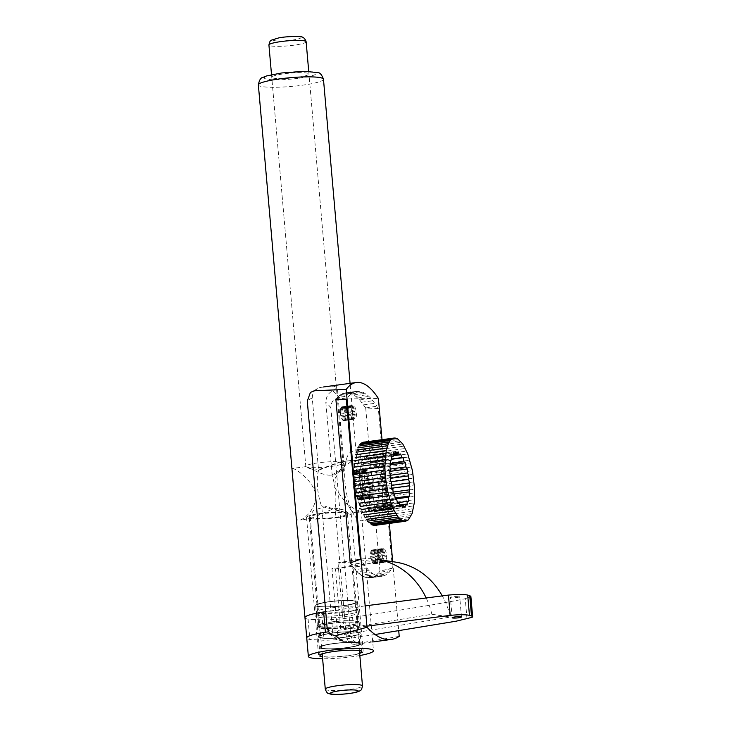 <?xml version="1.0" encoding="UTF-8"?>
<svg xmlns="http://www.w3.org/2000/svg" width="731" height="731" viewBox="0 0 731 731"><rect width="100%" height="100%" fill="white"/><g stroke="black" fill="none" stroke-linecap="round" stroke-linejoin="round"><path stroke-width="0.55" stroke-dasharray="3.65 2.74" d="M344.127 614.917A19.609 2.641 -5 0 1 319.045 615.502A19.609 2.641 -5 0 1 318.159 615.146A19.609 2.641 -5 0 1 317.839 614.716A19.609 2.641 -5 0 1 337.137 610.376A19.609 2.641 -5 0 1 356.902 611.299A19.609 2.641 -5 0 1 356.655 611.774A19.609 2.641 -5 0 1 344.127 614.917M318.223 606.173A19.609 2.641 175 0 0 340.098 605.99A19.609 2.641 175 0 0 356.079 601.969A19.609 2.641 175 0 0 336.324 601.046A19.609 2.641 175 0 0 317.016 605.387A19.609 2.641 175 0 0 318.223 606.173A19.609 2.641 175 0 0 340.098 605.981A19.609 2.641 175 0 0 356.079 601.969A19.609 2.641 175 0 0 336.324 601.046A19.609 2.641 175 0 0 317.016 605.387A19.609 2.641 175 0 0 318.223 606.173M343.798 605.725A21.007 2.833 175 0 0 357.477 601.851A21.007 2.833 175 0 0 336.306 600.864A21.007 2.833 175 0 0 315.628 605.515A21.007 2.833 175 0 0 343.798 605.725M314.376 390.747A102.696 34.101 -97.7 0 1 321 387.32C315.189 388.563 312.274 392.145 312.265 398.075L318.579 470.271L340.555 461.919L343.999 463.92L341.149 470.682L332.294 476.301L325.816 402.315C326.172 396.458 328.502 392.675 332.806 390.975L337.32 387.521L333.373 386.123L320.525 387.403L310.401 392.419M343.214 641.206L354.946 641.8L359.67 643.015L354.462 644.367L356.417 644.175A156.598 51.992 -97.7 0 1 354.974 644.313C350.551 644.578 347.654 641.855 346.275 636.134L335.072 508.1L344.603 510.137L348.321 513.317L321.75 506.501L332.779 632.58L337.155 639.68L343.214 641.206M346.275 636.134A147.26 48.895 82.3 0 0 350.743 634.919L330.869 407.761C330.878 401.849 333.811 398.559 339.677 397.892L378.411 398.505M335.072 508.1A26.142 8.681 82.3 0 0 335.602 492.74A26.142 8.681 82.3 0 0 332.294 476.301M318.579 470.271A26.142 8.681 82.3 0 0 321.75 506.501M361.16 489.258A26.142 8.681 -97.7 0 1 355.668 512.623A26.142 8.681 -97.7 0 1 349.957 508.392A26.142 8.681 -97.7 0 1 344.246 466.415A26.142 8.681 -97.7 0 1 348.623 460.813A26.142 8.681 -97.7 0 1 361.16 489.258M350.743 634.919C351.839 640.575 355.303 643.225 361.105 642.86A156.598 51.992 -97.7 0 1 356.417 644.175L372.7 641.964M399.217 636.354L361.105 642.86M382.011 439.678L389.34 523.433M392.684 561.682L398.742 630.835M382.286 487.668A35.015 11.623 -97.7 0 1 374.93 518.955A35.015 11.623 -97.7 0 1 358.693 485.823A35.015 11.623 -97.7 0 1 365.491 449.565A35.015 11.623 -97.7 0 1 382.286 487.668M369.201 489.45A35.015 11.623 -97.7 0 1 361.845 520.728A35.015 11.623 -97.7 0 1 354.197 515.072A35.015 11.623 -97.7 0 1 346.549 458.84A35.015 11.623 -97.7 0 1 352.406 451.347A35.015 11.623 -97.7 0 1 369.201 489.45M392.383 568.124L379.974 571.13L365.701 407.98L378.338 408.538L392.383 568.124L388.983 572.51L385.657 575.041L382.094 576.275L378.338 576.174L372.49 573.561L368.525 570.207L360.356 559.306M365.701 407.98L376.913 406.189L378.338 408.538M365.555 407.743L359.67 399.967L355.695 396.303L351.757 393.899L346.028 392.766L342.41 393.671L339.02 395.873L350.368 394.329L353.767 392.118L357.386 391.222L363.106 392.355L367.044 394.749L371.019 398.413L376.913 406.189M350.368 394.329L346.293 399.281M377.781 524.054L381.555 517.712L383.766 507.049L384.122 493.416L381.929 474.867L378.329 461.142L373.578 450.296L368.269 443.726L365.628 442.328L363.097 442.264L359.698 444.658L356.28 452.178L354.791 460.539L354.334 470.581L355.403 485.311L357.386 496.331L360.219 506.455L364.97 517.292L368.936 522.683L371.613 524.73L374.208 525.461L377.781 524.054L408.318 519.887M352.89 416.661L353.905 418.498L355.458 419.018L356.609 415.537L355.641 408.382L353.594 405.321L352.241 406.235L351.666 409.588L352.89 416.661L341.523 418.214L340.737 415.564L340.335 412.576L351.702 411.032M384.643 549.1L386.096 552.179L386.854 556.565L385.922 561.975L384.954 562.267L383.373 560.366L382.002 554.92L382.322 549.794L383.09 548.57L384.104 548.606L384.643 549.1L373.221 550.653L374.665 553.742L375.423 558.118L386.854 556.565M390.391 475.269L376.922 477.115L378.256 479.993L377.991 483.547L379.142 487.074L378.521 490.008L392.181 488.144M379.142 487.074L391.524 485.384M377.991 483.547L391.048 481.766M378.256 479.993L390.528 478.321M398.139 451.831L367.602 456.007L368.899 459.059L370.142 458.127L371.22 461.773L372.618 461.864L373.422 465.866L374.893 466.981L375.359 471.093L376.812 473.149L376.922 477.115M376.812 473.149L390.208 471.321M375.359 471.093L390.299 469.055M374.893 466.981L390.71 464.825M373.422 465.866L390.765 463.5M372.618 461.864L391.77 459.251M371.22 461.773L391.77 458.967M370.142 458.127L400.679 453.96M368.899 459.059L393.241 455.742M367.602 456.007L366.606 457.908L395.06 454.015M395.709 451.456L365.171 455.623L366.606 457.908M365.171 455.623L364.477 458.374L393.379 454.426M393.534 452.845L362.996 457.021L364.477 458.374M362.996 457.021L362.64 460.439L391.761 456.464M391.761 455.925L361.215 460.091L362.64 460.439M361.215 460.091L361.233 463.975L391.77 459.808M390.482 460.484L359.944 464.66L361.233 463.975M359.944 464.66L360.328 468.754L390.866 464.587M360.328 468.754L359.259 470.426L389.797 466.25M359.259 470.426L359.981 474.474L390.518 470.307M359.981 474.474L359.204 477.032L389.742 472.856M359.204 477.032L360.219 480.788L390.756 476.621M360.219 480.788L359.78 484.059L390.317 479.892M359.78 484.059L361.032 487.285L391.569 483.118M361.032 487.285L360.95 491.077L391.487 486.91M360.95 491.077L362.357 493.562L392.894 489.395M362.357 493.562L362.64 497.637L393.187 493.462M362.64 497.637L364.12 499.227L394.658 495.061M364.12 499.227L364.76 503.321L395.297 499.154M364.76 503.321L366.204 503.924L396.741 499.757M366.204 503.924L367.154 507.78L397.691 503.613M367.154 507.78L397.637 503.376M368.479 507.36L369.685 510.731L400.222 506.565M399.793 505.349L370.809 509.306L369.685 510.731M370.809 509.306L372.189 512.002L402.726 507.826M401.657 505.751L373.038 509.653L372.189 512.002M373.038 509.653L374.51 511.49L405.047 507.314M399.665 505.011L375.04 508.374L374.51 511.49M375.04 508.374L376.502 509.233L407.039 505.066M397.472 502.718L376.666 505.55L376.502 509.233M376.666 505.55L408.574 501.219M378.521 490.008L379.398 493.946L378.466 496.075L379.024 500.178L377.836 501.365L378.037 505.386M377.836 501.365L395.27 498.981M379.024 500.178L395.115 497.985M378.466 496.075L393.671 493.992M379.398 493.946L393.086 492.073M376.648 524.858L407.185 520.682M378.85 522.93L409.387 518.763M379.837 521.486L410.374 517.32M380.741 519.75L411.279 515.574M381.555 517.712L412.092 513.546M382.267 515.41L412.805 511.234M382.88 512.851L413.417 508.675M383.373 510.055L413.92 505.879M383.766 507.049L414.303 502.873M384.031 503.851L414.568 499.684M384.186 500.497L414.724 496.331M384.214 497.007L414.751 492.84M384.122 493.416L414.66 489.24M383.912 489.743L414.45 485.567M383.583 486.024L414.13 481.848M383.145 482.277L413.682 478.111M382.587 478.558L413.134 474.382M381.929 474.867L412.467 470.7M381.162 471.257L411.708 467.091M380.303 467.749L410.849 463.573M379.362 464.368L409.899 460.192M378.329 461.142L408.867 456.966M377.223 458.09L407.77 453.924M376.063 455.258L406.6 451.091M374.839 452.653L405.376 448.478M373.578 450.296L404.115 446.12M372.271 448.213L402.818 444.037M370.955 446.413L401.493 442.237M369.612 444.914L400.149 440.738M368.269 443.726L398.815 439.55M366.944 442.858L397.481 438.691M365.628 442.328L396.165 438.161M364.34 442.127L394.886 437.96M374.254 488.089L373.806 493.498L371.787 497.445L370.37 497.583L368.853 496.431L366.697 492.548L365.071 486.855L364.303 478.503L364.915 473.359L365.847 471.075L367.099 469.987L369.31 470.755L371.522 474.236L373.669 481.775L374.254 488.089L362.859 489.642L362.823 491.607L374.217 490.053M362.823 491.607L362.037 496.459L361.013 498.46L358.976 499.136L356.701 496.952L354.681 492.356L353.32 486.307L352.909 480.066L353.53 474.912L355.705 471.541L367.803 469.923M355.705 471.541L367.099 469.987M355.047 471.934L366.441 470.371M354.462 472.637L365.847 471.075M356.417 471.477L368.552 470.179M353.95 473.633L365.336 472.08M357.157 471.733L357.925 472.317L369.31 470.755M353.53 474.912L364.915 473.359M357.925 472.317L358.683 473.195L370.069 471.641M353.21 476.429L364.595 474.876M358.683 473.195L359.424 474.364L370.809 472.811M353 478.165L364.394 476.612M359.424 474.364L360.127 475.79L371.522 474.236M352.909 480.066L364.303 478.503M360.127 475.79L360.776 477.444L372.17 475.89M352.927 482.085L364.321 480.532M360.776 477.444L361.361 479.28L372.755 477.727M353.064 484.187L364.458 482.624M361.361 479.28L361.863 481.263L373.258 479.7M353.32 486.307L364.714 484.754M361.863 481.263L362.274 483.337L373.669 481.775M353.676 488.418L365.071 486.855M362.274 483.337L362.576 485.457L373.97 483.895M354.133 490.446L365.537 488.893M362.576 485.457L362.777 487.577L374.171 486.014M354.681 492.356L366.076 490.803M362.777 487.577L362.859 489.642M355.303 494.11L366.697 492.548M355.979 495.655L367.382 494.092M362.667 493.425L374.071 491.872M356.701 496.952L368.104 495.399M362.402 495.061L373.806 493.498M357.459 497.985L368.853 496.431M362.037 496.459L373.431 494.905M358.217 498.716L369.621 497.162M361.571 497.601L372.965 496.047M358.976 499.136L370.37 497.583M361.013 498.46L372.417 496.897M359.698 499.236L371.101 497.674M360.383 499.008L371.787 497.445M335.986 399.354L347.243 397.819M339.02 395.873L337.42 397.463L348.769 395.919M337.42 397.463L335.894 399.354M340.683 394.612L352.04 393.059M342.41 393.671L353.767 392.118M344.2 393.05L355.549 391.505M346.028 392.766L357.386 391.222M347.901 392.812L359.259 391.268M349.82 393.196L361.169 391.642M351.757 393.899L363.106 392.355M353.722 394.941L365.071 393.388M355.695 396.303L367.044 394.749M357.678 397.975L369.036 396.43M359.67 399.967L371.019 398.413M361.644 402.26L373.002 400.716M363.609 404.855L374.966 403.311M350.213 562.934L351.172 564.442L362.603 562.879M357.916 560.229L360.675 559.855M351.172 564.442L353.128 567.174L364.568 565.62M353.128 567.174L355.102 569.623L366.542 568.06M355.102 569.623L357.084 571.77L368.525 570.207M357.084 571.77L359.067 573.607L370.507 572.044M359.067 573.607L361.05 575.123L372.49 573.561M361.05 575.123L363.024 576.32L374.464 574.758M363.024 576.32L364.979 577.198L376.41 575.635M364.979 577.198L366.898 577.737L378.338 576.174M366.898 577.737L380.239 576.393M368.799 577.947L382.094 576.275M370.654 577.837L383.903 575.818M372.463 577.38L374.217 576.604L385.657 575.041M374.217 576.604L375.917 575.498L387.357 573.936M387.887 569.275L392.035 568.709M375.917 575.498L379.115 572.327L390.546 570.765M379.115 572.327L379.974 571.13M377.552 574.073L388.983 572.51M340.482 414.075L351.849 412.531M340.737 415.564L352.104 414.011M341.094 416.962L352.461 415.409M340.335 412.576L340.299 411.133L351.666 409.588M340.299 411.133L340.381 409.817L351.748 408.263M340.381 409.817L340.874 407.788L342.236 406.875L343.817 408.775L344.977 412.713L345.251 417.09L344.52 420.106L343.077 420.544L341.523 418.214M342.017 419.256L353.384 417.703M340.582 408.684L351.94 407.13M342.537 420.042L353.905 418.498M340.874 407.788L352.241 406.235M343.077 420.544L354.444 418.991M341.267 407.167L352.625 405.614M341.724 406.856L353.082 405.312M343.607 420.718L354.974 419.165M344.091 420.572L355.458 419.018M342.236 406.875L353.594 405.321M344.52 420.106L355.878 418.552M342.766 407.213L354.124 405.659M344.858 419.347L356.225 417.794M343.305 407.861L354.663 406.308M345.114 418.324L356.472 416.771M343.817 408.775L355.175 407.231M345.251 417.09L356.609 415.537M344.283 409.936L355.641 408.382M345.27 415.701L356.637 414.148M344.676 411.27L356.034 409.716M345.178 414.221L356.545 412.668M344.977 412.713L356.344 411.169M375.277 556.62L386.699 555.067M375.021 555.14L386.443 553.577M374.665 553.742L386.096 552.179M375.423 558.118L375.46 559.562L386.882 558.009M374.235 552.49L385.657 550.927M375.46 559.562L375.378 560.887L386.8 559.325M373.742 551.439L385.173 549.886M375.378 560.887L375.177 562.02L386.608 560.458M375.177 562.02L374.884 562.916L386.315 561.353M374.884 562.916L374.034 563.839L372.993 563.491L370.781 557.981L370.9 551.357L371.668 550.132L373.221 550.653M372.682 550.16L384.104 548.606M374.491 563.537L385.922 561.975M372.152 549.986L383.583 548.424M374.034 563.839L385.465 562.285M371.668 550.132L383.09 548.57M373.523 563.829L384.954 562.267M371.238 550.598L382.669 549.036M372.993 563.491L384.424 561.929M370.9 551.357L382.322 549.794M372.454 562.843L383.885 561.28M370.654 552.38L382.075 550.818M371.942 561.92L383.373 560.366M370.507 553.614L381.938 552.051M371.476 560.768L382.907 559.206M370.489 555.003L381.911 553.44M371.083 559.434L382.514 557.872M370.58 556.483L382.002 554.92M370.781 557.981L382.212 556.428M359.835 655.533A32.676 4.404 -5 0 1 322.627 658.795M359.433 511.965L346.933 504.116L334.688 487.668L335.538 477.699L340.792 469.147L352.982 460.228L354.919 460.393L357.176 464.523L354.8 490.126L361.196 510.439L360.246 511.992L359.433 511.965M296.165 517.036C296.384 519.43 297.462 520.509 299.39 520.271C304.462 519.403 316.441 508.319 315.81 495.426C313.69 480.331 294.876 468.205 292.555 468.443L291.998 469.32M272.901 77.998A18.668 2.522 175 0 0 293.734 77.824A18.668 2.522 175 0 0 308.948 73.995A18.668 2.522 175 0 0 290.134 73.118A18.668 2.522 175 0 0 271.749 77.248A18.668 2.522 175 0 0 272.901 77.998M332.98 643.582A21.007 2.833 -5 0 1 361.151 643.801A21.007 2.833 -5 0 1 340.463 648.452A21.007 2.833 -5 0 1 319.292 647.465A21.007 2.833 -5 0 1 332.98 643.582A21.007 2.833 -5 0 1 361.151 643.801A21.007 2.833 -5 0 1 340.463 648.452A21.007 2.833 -5 0 1 319.292 647.465A21.007 2.833 -5 0 1 332.98 643.582M359.625 653.231A21.007 2.833 -5 0 1 341.158 656.383A21.007 2.833 -5 0 1 322.426 656.484M321.896 648.123A19.609 2.641 175 0 0 343.771 647.931A19.609 2.641 175 0 0 359.753 643.92A19.609 2.641 175 0 0 339.988 642.997A19.609 2.641 175 0 0 320.69 647.337A19.609 2.641 175 0 0 321.896 648.123A19.609 2.641 175 0 0 343.771 647.931A19.609 2.641 175 0 0 359.753 643.92A19.609 2.641 175 0 0 339.988 642.997A19.609 2.641 175 0 0 320.69 647.337A19.609 2.641 175 0 0 321.896 648.123M310.565 518.608L334.789 508.136L344.511 510.083L348.321 513.317L326.017 506.546L313.636 510.128L309.304 517.246L310.565 518.608M331.582 475.141L340.253 470.152L343.067 463.911L339.65 462.038L319.264 469.393L309.588 468.653L306.929 466.917C310.675 467.913 321.969 476.027 331.582 475.141M320.004 626.494A19.609 2.641 -5 0 1 318.798 625.709A19.609 2.641 -5 0 1 338.097 621.368A19.609 2.641 -5 0 1 357.861 622.291A19.609 2.641 -5 0 1 341.88 626.303A19.609 2.641 -5 0 1 320.004 626.494M331.079 621.953A21.007 2.833 -5 0 1 359.25 622.163A21.007 2.833 -5 0 1 338.572 626.823A21.007 2.833 -5 0 1 317.4 625.827A21.007 2.833 -5 0 1 331.079 621.953M329.306 601.64A21.007 2.833 -5 0 1 357.477 601.851A21.007 2.833 -5 0 1 336.799 606.502A21.007 2.833 -5 0 1 315.628 605.515A21.007 2.833 -5 0 1 329.306 601.64M320.973 637.551A19.609 2.641 175 0 0 342.839 637.359A19.609 2.641 175 0 0 358.83 633.348A19.609 2.641 175 0 0 339.065 632.425A19.609 2.641 175 0 0 319.767 636.765A19.609 2.641 175 0 0 320.973 637.551M332.048 633.009A21.007 2.833 175 0 0 318.369 636.884A21.007 2.833 175 0 0 339.54 637.88A21.007 2.833 175 0 0 360.219 633.229A21.007 2.833 175 0 0 332.048 633.009A21.007 2.833 -5 0 1 360.219 633.229A21.007 2.833 -5 0 1 339.54 637.88A21.007 2.833 -5 0 1 318.369 636.884A21.007 2.833 -5 0 1 332.048 633.009M338.005 562.769L343.78 628.724A19.609 2.641 -5 0 1 358.537 630.003A19.609 2.641 -5 0 1 337.731 634.471L331.965 568.508A19.609 2.641 175 0 0 352.762 564.04A19.609 2.641 175 0 0 338.005 562.769L358.144 559.462A79.807 68.952 -81.5 0 1 376.83 559.306M337.731 634.471L341.203 634.983L450.451 617.037A79.807 68.952 -81.5 0 0 442.173 595.738M343.78 628.724L431.857 614.259L450.451 617.037M341.203 634.983L335.428 569.029L331.965 568.508M395.425 562.093A79.807 68.952 -81.5 0 0 376.739 562.24L358.144 559.462M431.857 614.259A79.807 68.952 -81.5 0 0 425.999 597.611M335.428 569.029L376.739 562.24M366.925 626.156L328.128 631.849M467.008 618.993L465.236 598.716C446.824 602.646 409.269 608.877 352.57 617.412A32.676 4.404 175 0 1 322.298 619.998L308.098 619.203A32.676 4.404 175 0 1 304.973 617.631L306.746 637.907A32.676 4.404 175 0 0 309.871 639.479L324.071 640.274A32.676 4.404 175 0 0 354.343 637.688L375.076 634.517M465.236 598.716L470.865 596.395M365.153 605.88L325.715 611.664M454.673 596.478A4.669 0.63 -5 0 1 459.698 596.67A4.669 0.63 -5 0 1 455.102 597.702A4.669 0.63 -5 0 1 450.397 597.483A4.669 0.63 -5 0 1 454.673 596.478M319.2 617.275A19.609 2.641 175 0 0 341.066 617.083A19.609 2.641 175 0 0 357.057 613.071A19.609 2.641 175 0 0 337.293 612.149A19.609 2.641 175 0 0 317.994 616.489A19.609 2.641 175 0 0 319.2 617.275M352.57 617.412L354.343 637.688M331.198 623.315A21.007 2.833 -5 0 1 359.369 623.525A21.007 2.833 -5 0 1 338.691 628.176A21.007 2.833 -5 0 1 317.519 627.189A21.007 2.833 -5 0 1 331.198 623.315M320.123 627.847A19.609 2.641 175 0 0 341.998 627.664A19.609 2.641 175 0 0 357.98 623.644A19.609 2.641 175 0 0 338.215 622.721A19.609 2.641 175 0 0 318.917 627.061A19.609 2.641 175 0 0 320.123 627.847M308.098 619.203L309.871 639.479M322.298 619.998L324.071 640.274M330.832 466.497A18.668 2.522 175 0 0 342.994 463.052A18.668 2.522 175 0 0 324.171 462.175A18.668 2.522 175 0 0 305.786 466.305A18.668 2.522 175 0 0 330.832 466.497M335.273 517.338A18.668 2.522 175 0 0 347.435 513.893A18.668 2.522 175 0 0 328.621 513.016A18.668 2.522 175 0 0 310.236 517.146A18.668 2.522 175 0 0 335.273 517.338M348.641 655.744A22.405 3.025 -5 0 1 318.597 655.515A22.405 3.025 -5 0 1 340.655 650.553A22.405 3.025 -5 0 1 363.234 651.613A22.405 3.025 -5 0 1 348.641 655.744M336.562 517.703A22.405 3.025 175 0 0 351.163 513.573A22.405 3.025 175 0 0 328.575 512.513A22.405 3.025 175 0 0 306.517 517.475A22.405 3.025 175 0 0 336.562 517.703M344.356 612.176A21.007 2.833 -5 0 1 316.185 611.966A21.007 2.833 -5 0 1 336.872 607.315A21.007 2.833 -5 0 1 358.044 608.302A21.007 2.833 -5 0 1 344.356 612.176M327.168 628.267A147.26 48.895 82.3 0 0 332.779 632.58M332.806 390.975A102.696 34.101 -97.7 0 1 339.677 397.892M312.265 398.075A93.358 31.004 82.3 0 0 307.294 401.109M330.869 407.761A93.358 31.004 82.3 0 0 325.816 402.315M299.363 78.171A26.142 3.527 175 0 0 307.002 71.474A26.142 3.527 175 0 0 264.686 77.23A26.142 3.527 175 0 0 299.363 78.171M323.467 79.231A32.676 4.404 -5 0 1 302.186 85.253A32.676 4.404 -5 0 1 258.363 84.924M291.952 40.123A14.008 1.891 175 0 0 296.046 36.541A14.008 1.891 175 0 0 273.376 39.62A14.008 1.891 175 0 0 291.952 40.123M306.134 41.74A18.668 2.522 -5 0 1 293.972 45.185A18.668 2.522 -5 0 1 268.926 45.002M325.286 689.169A18.668 2.522 175 0 0 350.323 689.36A18.668 2.522 175 0 0 362.485 685.916M356.902 611.299L357.861 622.291M317.839 614.716L318.798 625.709M318.159 615.146L316.185 611.966L315.628 605.515L317.4 625.827M356.655 611.774L358.044 608.302L357.477 601.851L359.25 622.163M343.999 463.92L337.32 387.521M359.67 643.015L358.83 633.348M337.155 639.68L329.946 634.28M348.623 460.813L340.545 461.91M355.668 512.623L360.246 512.002M349.957 508.392L354.197 515.072M344.246 466.415L346.549 458.84M365.491 449.565L352.406 451.347M374.93 518.955L361.845 520.728M350.24 385.2L357.176 464.523M361.196 510.439L373.468 650.718M361.845 651.732L359.369 623.525M319.986 655.396L317.519 627.189M319.767 636.765L309.304 517.246M343.067 463.911L308.948 73.995M305.823 466.68L271.749 77.248M352.982 460.219L339.65 462.038M305.887 466.625L292.555 468.443M311.68 518.599L299.39 520.271M358.537 630.003L352.762 564.04M357.98 623.644L357.057 613.071M318.917 627.061L317.994 616.489M461.471 616.937L459.698 596.67M452.169 617.759L450.397 597.483M271.521 74.681L305.786 466.305M308.729 71.428L342.994 463.052M310.236 517.146L322.197 653.898M347.435 513.893L359.405 650.645M306.517 517.475L318.597 655.515M351.163 513.573L363.234 651.613"/><path stroke-width="1.1" d="M335.803 635.714L329.946 634.28L327.168 628.267L307.294 401.109L310.41 392.419L314.376 390.747L346.211 389.422L367.026 627.271L335.803 635.714A156.598 51.992 -97.7 0 0 343.214 641.206M382.011 439.678L378.411 398.505A102.696 34.101 82.3 0 0 356.372 382.496A102.696 34.101 82.3 0 0 346.211 389.422M398.742 630.835L399.217 636.354A156.598 51.992 -97.7 0 1 391.313 639.433A156.598 51.992 -97.7 0 1 367.026 627.271M389.34 523.433L392.684 561.682M346.293 399.281L360.356 559.306L350.213 562.934L335.894 399.354L346.293 399.281M392.181 488.144L409.058 485.832L409.936 489.77L409.013 491.899L409.561 496.011L408.382 497.199L408.574 501.219L407.213 501.384L407.039 505.066L405.577 504.207L405.047 507.314L403.585 505.487L402.726 507.826L401.346 505.139L400.222 506.565L399.016 503.184L397.691 503.613L396.741 499.757L395.297 499.154L394.658 495.061L393.187 493.462L392.894 489.395L391.487 486.91L391.569 483.118L390.317 479.892L390.756 476.621L389.742 472.856L390.518 470.307L389.797 466.25L390.866 464.587L390.482 460.484L391.77 459.808L391.761 455.925L393.187 456.272L393.534 452.845L395.014 454.207L395.709 451.456L397.143 453.732L398.139 451.831L399.437 454.892L400.679 453.96L401.767 457.606L403.165 457.697L403.96 461.7L405.431 462.814L405.906 466.917L407.35 468.982L407.459 472.939L408.793 475.826L408.538 479.381L409.68 482.899L409.058 485.832M391.524 485.384L409.68 482.899M391.048 481.766L408.538 479.381M390.528 478.321L408.793 475.826M407.459 472.939L390.391 475.269M390.208 471.321L407.35 468.982M390.299 469.055L405.906 466.917M390.71 464.825L405.431 462.814M390.765 463.5L403.96 461.7M391.77 459.251L403.165 457.697M391.77 458.967L401.767 457.606M393.241 455.742L399.437 454.892M395.06 454.015L397.143 453.732M393.379 454.426L395.014 454.207M391.761 456.464L393.187 456.272M397.637 503.376L399.016 503.184M399.793 505.349L401.346 505.139M401.657 505.751L403.585 505.487M399.665 505.011L405.577 504.207M397.472 502.718L407.213 501.384M395.27 498.981L408.382 497.199M395.115 497.985L409.561 496.011M393.671 493.992L409.013 491.899M393.086 492.073L409.936 489.77M361.9 442.73L392.446 438.563L391.304 439.368L360.767 443.534M359.698 444.658L390.244 440.491L388.344 443.671L386.215 450.57L384.881 466.415L354.334 470.581M391.304 439.368L390.244 440.491M358.711 446.102L389.248 441.926M357.806 447.847L388.344 443.671M356.993 449.876L387.531 445.709M356.28 452.178L386.818 448.012M355.668 454.746L386.215 450.57M355.175 457.542L385.712 453.366M354.791 460.539L385.328 456.372M354.517 463.737L385.054 459.571M354.371 467.091L384.908 462.924M354.425 474.172L384.963 470.006L385.95 481.135L387.923 492.164L390.756 502.279L394.247 510.768L398.139 517.009L402.151 520.563L404.746 521.294L408.318 519.887L412.092 513.546L414.303 502.873L414.66 489.24L412.467 470.7L407.77 453.924L402.818 444.037L397.481 438.691L394.886 437.96L392.446 438.563M384.881 466.415L384.963 470.006M354.636 477.846L385.173 473.679M354.964 481.574L385.502 477.398M355.403 485.311L385.95 481.135M355.96 489.039L386.498 484.863M356.618 492.721L387.165 488.546M357.386 496.331L387.923 492.164M358.245 499.84L388.782 495.673M359.195 503.23L389.733 499.054M360.219 506.455L390.756 502.279M361.324 509.498L391.862 505.322M362.485 512.33L393.031 508.164M363.709 514.944L394.247 510.768M364.97 517.292L395.517 513.125M366.277 519.385L396.814 515.209M367.602 521.185L398.139 517.009M368.936 522.683L399.473 518.507M370.279 523.862L400.816 519.695M371.613 524.73L402.151 520.563M372.92 525.26L403.466 521.093M374.208 525.461L404.746 521.294M375.451 525.324L405.988 521.157M363.097 442.264L393.634 438.097M322.627 658.795A32.676 4.404 -5 0 1 308.363 656.411A32.676 4.404 -5 0 1 334.999 649.722A32.676 4.404 -5 0 1 371.458 649.411A32.676 4.404 -5 0 1 373.468 650.718A32.676 4.404 -5 0 1 359.835 655.533M258.363 84.924C259.249 80.09 260.793 77.568 262.996 77.376L266.577 75.951L281.791 72.954L305.211 71.355L317.592 72.607C319.794 72.396 321.75 74.599 323.467 79.231A32.676 4.404 -5 0 0 321.457 77.925A32.676 4.404 -5 0 0 284.999 78.235A32.676 4.404 -5 0 0 258.363 84.924L308.363 656.411M322.426 656.484A21.007 2.833 -5 0 1 319.986 655.396A21.007 2.833 -5 0 1 333.674 651.522A21.007 2.833 -5 0 1 361.845 651.732A21.007 2.833 -5 0 1 359.625 653.231M442.173 595.738A79.807 68.952 -81.5 0 0 395.425 562.093L376.83 559.306A79.807 68.952 -81.5 0 1 425.999 597.611M448.432 595.089L450.205 615.365C459.351 614.533 465.775 614.533 469.466 615.347L467.694 595.071C464.002 594.257 457.579 594.257 448.432 595.089L365.153 605.88M467.694 595.071L469.722 595.646L471.495 615.922L469.466 615.347M450.205 615.365L366.925 626.156M328.128 631.849L325.405 632.251A32.676 4.404 175 0 0 306.746 637.907M375.076 634.517L456.272 621.158L472.18 617.293L472.637 616.672L471.495 615.922M456.446 616.754A4.669 0.63 -5 0 1 461.471 616.937A4.669 0.63 -5 0 1 456.875 617.978A4.669 0.63 -5 0 1 452.169 617.759A4.669 0.63 -5 0 1 456.446 616.754M472.637 616.672L470.865 596.395L469.722 595.646M325.715 611.664L323.632 611.975A32.676 4.404 175 0 0 304.973 617.631M323.632 611.975L325.405 632.251M306.134 41.74C304.864 37.838 302.195 36.102 298.129 36.55C290.317 36.431 283.856 36.888 278.758 37.902L271.484 40.141C270.424 40.187 269.575 41.813 268.926 45.002A18.668 2.522 -5 0 1 287.31 40.863A18.668 2.522 -5 0 1 306.134 41.74L308.729 71.428M362.485 685.916A18.668 2.522 175 0 0 343.671 685.029A18.668 2.522 175 0 0 325.286 689.169C326.474 692.193 327.598 693.646 328.648 693.509L330.028 693.938C332.523 694.761 338.956 694.624 349.345 693.527C357.678 692.294 359.341 691.206 359.926 690.777C360.995 690.722 361.845 689.105 362.485 685.916L359.405 650.645M349.116 693.509A14.008 1.891 -5 0 1 330.54 693.006A14.008 1.891 -5 0 1 353.21 689.927A14.008 1.891 -5 0 1 349.116 693.509M323.467 386.973L356.372 382.496M372.7 641.964L391.313 639.433M323.467 79.231L350.24 385.2M268.926 45.002L271.521 74.681M322.197 653.898L325.286 689.169"/></g></svg>
